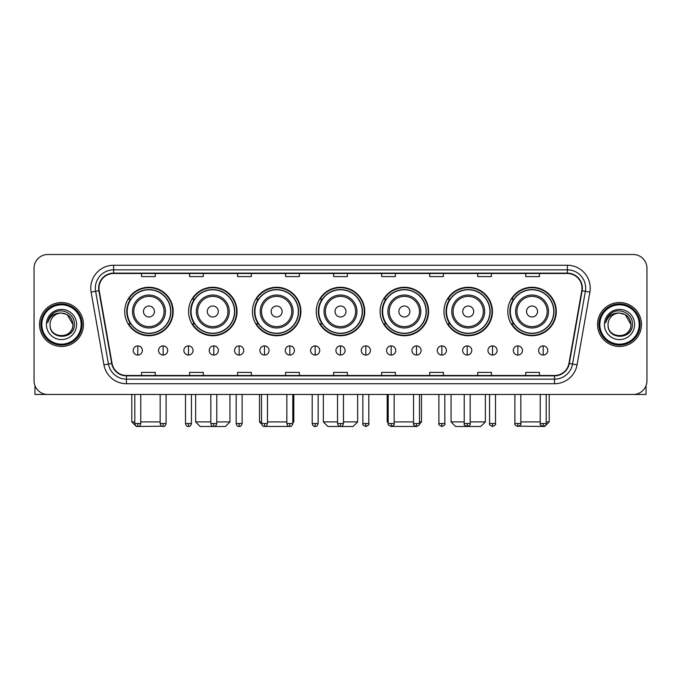 <?xml version="1.0" encoding="UTF-8"?>
<svg xmlns="http://www.w3.org/2000/svg" width="681" height="681" viewBox="0 0 681 681"><rect width="100%" height="100%" fill="white"/><g stroke="black" fill="none" stroke-linecap="round" stroke-linejoin="round"><path stroke-width="1.02" d="M507.813 311.498A24.244 24.244 0 0 0 532.057 335.742A24.244 24.244 0 0 0 556.292 311.498A24.244 24.244 0 0 0 532.057 287.263A24.244 24.244 0 0 0 507.813 311.498M443.961 311.498A24.244 24.244 0 0 0 468.205 335.742A24.244 24.244 0 0 0 492.448 311.498A24.244 24.244 0 0 0 468.205 287.263A24.244 24.244 0 0 0 443.961 311.498M380.109 311.498A24.244 24.244 0 0 0 404.352 335.742A24.244 24.244 0 0 0 428.596 311.498A24.244 24.244 0 0 0 404.352 287.263A24.244 24.244 0 0 0 380.109 311.498M316.256 311.498A24.244 24.244 0 0 0 340.5 335.742A24.244 24.244 0 0 0 364.744 311.498A24.244 24.244 0 0 0 340.5 287.263A24.244 24.244 0 0 0 316.256 311.498M252.404 311.498A24.244 24.244 0 0 0 276.648 335.742A24.244 24.244 0 0 0 300.891 311.498A24.244 24.244 0 0 0 276.648 287.263A24.244 24.244 0 0 0 252.404 311.498M188.552 311.498A24.244 24.244 0 0 0 212.795 335.742A24.244 24.244 0 0 0 237.039 311.498A24.244 24.244 0 0 0 212.795 287.263A24.244 24.244 0 0 0 188.552 311.498M124.708 311.498A24.244 24.244 0 0 0 148.943 335.742A24.244 24.244 0 0 0 173.187 311.498A24.244 24.244 0 0 0 148.943 287.263A24.244 24.244 0 0 0 124.708 311.498M130.522 323.85A22.184 22.184 0 0 1 130.522 299.155M194.366 323.85A22.184 22.184 0 0 1 194.366 299.155M258.218 323.85A22.184 22.184 0 0 1 258.218 299.155M322.07 323.85A22.184 22.184 0 0 1 322.07 299.155M385.923 323.85A22.184 22.184 0 0 1 385.923 299.155M449.775 323.85A22.184 22.184 0 0 1 449.775 299.155M513.627 323.85A22.184 22.184 0 0 1 513.627 299.155M34.05 268.229L34.05 380.747A13.722 13.722 0 0 0 47.772 394.469L633.228 394.469A13.722 13.722 0 0 0 646.95 380.747L646.95 268.229A13.722 13.722 0 0 0 633.228 254.515L47.772 254.515A13.722 13.722 0 0 0 34.05 268.229L34.05 380.747M39.541 324.488A21.954 21.954 0 0 0 61.494 346.45A21.954 21.954 0 0 0 83.448 324.488A21.954 21.954 0 0 0 61.494 302.534A21.954 21.954 0 0 0 39.541 324.488A21.954 21.954 0 0 0 61.494 346.45A21.954 21.954 0 0 0 83.448 324.488A21.954 21.954 0 0 0 61.494 302.534A21.954 21.954 0 0 0 39.541 324.488M597.552 324.488A21.954 21.954 0 0 0 619.506 346.45A21.954 21.954 0 0 0 641.459 324.488A21.954 21.954 0 0 0 619.506 302.534A21.954 21.954 0 0 0 597.552 324.488A21.954 21.954 0 0 0 619.506 346.45A21.954 21.954 0 0 0 641.459 324.488A21.954 21.954 0 0 0 619.506 302.534A21.954 21.954 0 0 0 597.552 324.488M99 288.131A14.633 14.633 0 0 1 113.633 273.49L567.367 273.49A14.633 14.633 0 0 1 581.778 290.668L568.958 363.399A14.633 14.633 0 0 1 554.538 375.486L126.462 375.486A14.633 14.633 0 0 1 112.042 363.399L99.222 290.668A14.633 14.633 0 0 1 99 288.131M98.634 288.131A14.999 14.999 0 0 0 98.864 290.736L111.684 363.458A14.999 14.999 0 0 0 126.462 375.852L554.538 375.852A14.999 14.999 0 0 0 569.316 363.458L582.136 290.736A14.999 14.999 0 0 0 567.367 273.124L113.633 273.124A14.999 14.999 0 0 0 98.634 288.131M91.118 292.098A22.873 22.873 0 0 1 113.633 265.258L567.367 265.258A22.873 22.873 0 0 1 589.882 292.098L577.062 364.829A22.873 22.873 0 0 1 554.538 383.726L126.462 383.726A22.873 22.873 0 0 1 103.938 364.829L91.118 292.098L95.621 291.306A18.293 18.293 0 0 1 113.633 269.838L567.367 269.838A18.293 18.293 0 0 1 585.379 291.306L572.559 364.029A18.293 18.293 0 0 1 554.538 379.147L126.462 379.147A18.293 18.293 0 0 1 108.441 364.029L95.621 291.306A18.293 18.293 0 0 1 95.34 288.131M633.228 254.515L47.772 254.515M47.772 394.469L633.228 394.469M646.95 380.747L646.95 268.229M569.316 363.458L572.559 364.029L585.379 291.306L589.882 292.098M333.639 273.49L333.639 276.588L347.361 276.588L347.361 273.49M285.611 273.49L285.611 276.588L299.334 276.588L299.334 273.49M237.584 273.49L237.584 276.588L251.306 276.588L251.306 273.49M189.565 273.49L189.565 276.588L203.287 276.588L203.287 273.49M141.537 273.49L141.537 276.588L155.259 276.588L155.259 273.49M381.666 273.49L381.666 276.588L395.389 276.588L395.389 273.49M429.694 273.49L429.694 276.588L443.416 276.588L443.416 273.49M477.713 273.49L477.713 276.588L491.435 276.588L491.435 273.49M525.741 273.49L525.741 276.588L539.463 276.588L539.463 273.49M347.361 375.486L347.361 372.396L333.639 372.396L333.639 375.486M299.334 375.486L299.334 372.396L285.611 372.396L285.611 375.486M251.306 375.486L251.306 372.396L237.584 372.396L237.584 375.486M203.287 375.486L203.287 372.396L189.565 372.396L189.565 375.486M155.259 375.486L155.259 372.396L141.537 372.396L141.537 375.486M395.389 375.486L395.389 372.396L381.666 372.396L381.666 375.486M443.416 375.486L443.416 372.396L429.694 372.396L429.694 375.486M491.435 375.486L491.435 372.396L477.713 372.396L477.713 375.486M539.463 375.486L539.463 372.396L525.741 372.396L525.741 375.486M34.961 385.676L34.961 394.469L88.019 394.469M81.158 324.488A19.664 19.664 0 0 0 61.494 304.824A19.664 19.664 0 0 0 41.822 324.488A19.664 19.664 0 0 0 61.494 344.16A19.664 19.664 0 0 0 81.158 324.488M82.078 324.488A20.583 20.583 0 0 0 61.494 303.905A20.583 20.583 0 0 0 40.911 324.488A20.583 20.583 0 0 0 61.494 345.071A20.583 20.583 0 0 0 82.078 324.488M72.927 324.488C72.246 317.542 68.441 313.737 61.494 313.056L67.215 314.588L72.927 324.488L67.215 314.588L61.494 313.056L67.215 314.588L72.927 324.488L67.215 314.588L61.494 313.056L67.215 314.588L72.927 324.488C73.625 339.24 49.355 339.24 50.062 324.488C49.041 340.364 74.91 340.006 74.374 324.488C75.225 313.6 60.949 306.68 52.726 313.694C49.858 316.086 48.181 319.134 47.687 322.828C49.841 316.018 54.446 312.758 61.494 313.056L67.215 314.588L72.927 324.488C73.625 339.24 49.355 339.24 50.062 324.488C49.355 339.24 73.625 339.24 72.927 324.488C73.625 339.24 49.355 339.24 50.062 324.488C49.355 339.24 73.625 339.24 72.927 324.488C73.625 339.24 49.355 339.24 50.062 324.488C49.355 339.24 73.625 339.24 72.927 324.488C73.625 339.24 49.355 339.24 50.062 324.488C49.355 339.24 73.625 339.24 72.927 324.488C73.625 339.24 49.355 339.24 50.062 324.488C49.355 339.24 73.625 339.24 72.927 324.488C73.625 339.24 49.355 339.24 50.062 324.488C49.355 339.24 73.625 339.24 72.927 324.488C73.625 339.24 49.355 339.24 50.062 324.488A11.432 11.432 0 0 1 61.494 313.056L67.215 314.588L72.927 324.488C73.386 333.367 61.971 339.266 55.008 333.911M46.402 324.488A15.093 15.093 0 0 0 61.494 339.589A15.093 15.093 0 0 0 76.587 324.488A15.093 15.093 0 0 0 61.494 309.395A15.093 15.093 0 0 0 46.402 324.488M52.718 313.694L49.347 317.704M49.143 318.095L49.441 317.542L49.143 318.095M161.823 426.187L136.37 426.485L131.791 421.914L134.812 421.914M140.763 421.914L160.154 421.914M154.434 311.498A5.491 5.491 0 0 0 148.943 306.016A5.491 5.491 0 0 0 143.461 311.498A5.491 5.491 0 0 0 148.943 316.988A5.491 5.491 0 0 0 154.434 311.498M165.415 311.498A16.463 16.463 0 0 0 148.943 295.035A16.463 16.463 0 0 0 132.48 311.498A16.463 16.463 0 0 0 148.943 327.97A16.463 16.463 0 0 0 165.415 311.498A16.463 16.463 0 0 1 148.943 327.97A16.463 16.463 0 0 1 132.48 311.498M170.676 311.498A21.724 21.724 0 0 0 148.943 289.774A21.724 21.724 0 0 0 127.219 311.498A21.724 21.724 0 0 0 148.943 333.23A21.724 21.724 0 0 0 170.676 311.498M172.727 311.498A23.784 23.784 0 0 1 128.615 323.85L130.82 323.85A21.928 21.928 0 0 0 163.457 327.944A21.928 21.928 0 0 0 163.457 295.06A21.928 21.928 0 0 0 130.82 299.155L128.615 299.155A23.784 23.784 0 0 1 172.727 311.498M216.779 421.914L229.948 421.914L225.377 426.485L200.223 426.485L195.643 421.914L210.829 421.914M218.286 311.498A5.491 5.491 0 0 0 212.795 306.016A5.491 5.491 0 0 0 207.305 311.498A5.491 5.491 0 0 0 212.795 316.988A5.491 5.491 0 0 0 218.286 311.498M229.267 311.498A16.463 16.463 0 0 0 212.795 295.035A16.463 16.463 0 0 0 196.332 311.498A16.463 16.463 0 0 0 212.795 327.97A16.463 16.463 0 0 0 229.267 311.498A16.463 16.463 0 0 1 212.795 327.97A16.463 16.463 0 0 1 196.332 311.498M234.519 311.498A21.724 21.724 0 0 0 212.795 289.774A21.724 21.724 0 0 0 191.072 311.498A21.724 21.724 0 0 0 212.795 333.23A21.724 21.724 0 0 0 234.519 311.498M236.579 311.498A23.784 23.784 0 0 1 192.468 323.85L194.672 323.85A21.928 21.928 0 0 0 227.309 327.944A21.928 21.928 0 0 0 227.309 295.06A21.928 21.928 0 0 0 194.672 299.155L192.468 299.155A23.784 23.784 0 0 1 236.579 311.498M289.28 426.442L264.041 426.459M267.454 421.914L286.846 421.914M292.796 421.914L293.8 421.914L292.796 422.918M282.138 311.498A5.491 5.491 0 0 0 276.648 306.016A5.491 5.491 0 0 0 271.157 311.498A5.491 5.491 0 0 0 276.648 316.988A5.491 5.491 0 0 0 282.138 311.498M293.111 311.498A16.463 16.463 0 0 0 276.648 295.035A16.463 16.463 0 0 0 260.185 311.498A16.463 16.463 0 0 0 276.648 327.97A16.463 16.463 0 0 0 293.111 311.498A16.463 16.463 0 0 1 276.648 327.97A16.463 16.463 0 0 1 260.185 311.498M298.372 311.498A21.724 21.724 0 0 0 276.648 289.774A21.724 21.724 0 0 0 254.924 311.498A21.724 21.724 0 0 0 276.648 333.23A21.724 21.724 0 0 0 298.372 311.498M259.495 394.469L259.495 421.914L261.513 421.914M300.432 311.498A23.784 23.784 0 0 1 256.32 323.85L258.525 323.85A21.928 21.928 0 0 0 291.162 327.944A21.928 21.928 0 0 0 291.162 295.06A21.928 21.928 0 0 0 258.525 299.155L256.32 299.155A23.784 23.784 0 0 1 300.432 311.498M343.471 421.914L357.653 421.914L353.081 426.485L327.919 426.485L323.347 421.914L337.529 421.914M345.991 311.498A5.491 5.491 0 0 0 340.5 306.016A5.491 5.491 0 0 0 335.009 311.498A5.491 5.491 0 0 0 340.5 316.988A5.491 5.491 0 0 0 345.991 311.498M356.963 311.498A16.463 16.463 0 0 0 340.5 295.035A16.463 16.463 0 0 0 324.037 311.498A16.463 16.463 0 0 0 340.5 327.97A16.463 16.463 0 0 0 356.963 311.498A16.463 16.463 0 0 1 340.5 327.97A16.463 16.463 0 0 1 324.037 311.498M362.224 311.498A21.724 21.724 0 0 0 340.5 289.774A21.724 21.724 0 0 0 318.776 311.498A21.724 21.724 0 0 0 340.5 333.23A21.724 21.724 0 0 0 362.224 311.498M364.284 311.498A23.784 23.784 0 0 1 320.172 323.85L322.377 323.85A21.928 21.928 0 0 0 355.014 327.944A21.928 21.928 0 0 0 355.014 295.06A21.928 21.928 0 0 0 322.377 299.155L320.172 299.155A23.784 23.784 0 0 1 364.284 311.498M416.934 426.485L391.72 426.442M394.154 421.914L413.546 421.914M419.487 421.914L421.505 421.914L419.453 423.965M409.843 311.498A5.491 5.491 0 0 0 404.352 306.016A5.491 5.491 0 0 0 398.862 311.498A5.491 5.491 0 0 0 404.352 316.988A5.491 5.491 0 0 0 409.843 311.498M420.815 311.498A16.463 16.463 0 0 0 404.352 295.035A16.463 16.463 0 0 0 387.889 311.498A16.463 16.463 0 0 0 404.352 327.97A16.463 16.463 0 0 0 420.815 311.498A16.463 16.463 0 0 1 404.352 327.97A16.463 16.463 0 0 1 387.889 311.498M426.076 311.498A21.724 21.724 0 0 0 404.352 289.774A21.724 21.724 0 0 0 382.628 311.498A21.724 21.724 0 0 0 404.352 333.23A21.724 21.724 0 0 0 426.076 311.498M387.2 394.469L387.2 421.914L388.204 421.914M428.136 311.498A23.784 23.784 0 0 1 384.024 323.85L386.229 323.85A21.928 21.928 0 0 0 418.858 327.944A21.928 21.928 0 0 0 418.858 295.06A21.928 21.928 0 0 0 386.229 299.155L384.024 299.155A23.784 23.784 0 0 1 428.136 311.498M470.171 421.914L485.357 421.914L480.777 426.485L455.623 426.485L451.052 421.914L464.221 421.914M473.695 311.498A5.491 5.491 0 0 0 468.205 306.016A5.491 5.491 0 0 0 462.714 311.498A5.491 5.491 0 0 0 468.205 316.988A5.491 5.491 0 0 0 473.695 311.498M484.668 311.498A16.463 16.463 0 0 0 468.205 295.035A16.463 16.463 0 0 0 451.733 311.498A16.463 16.463 0 0 0 468.205 327.97A16.463 16.463 0 0 0 484.668 311.498A16.463 16.463 0 0 1 468.205 327.97A16.463 16.463 0 0 1 451.733 311.498M489.928 311.498A21.724 21.724 0 0 0 468.205 289.774A21.724 21.724 0 0 0 446.481 311.498A21.724 21.724 0 0 0 468.205 333.23A21.724 21.724 0 0 0 489.928 311.498M491.988 311.498A23.784 23.784 0 0 1 447.877 323.85L450.081 323.85A21.928 21.928 0 0 0 482.71 327.944A21.928 21.928 0 0 0 482.71 295.06A21.928 21.928 0 0 0 450.081 299.155L447.877 299.155A23.784 23.784 0 0 1 491.988 311.498M546.188 421.914L549.209 421.914L544.63 426.485L519.177 426.187M520.846 421.914L540.237 421.914M537.539 311.498A5.491 5.491 0 0 0 532.057 306.016A5.491 5.491 0 0 0 526.566 311.498A5.491 5.491 0 0 0 532.057 316.988A5.491 5.491 0 0 0 537.539 311.498M548.52 311.498A16.463 16.463 0 0 0 532.057 295.035A16.463 16.463 0 0 0 515.585 311.498A16.463 16.463 0 0 0 532.057 327.97A16.463 16.463 0 0 0 548.52 311.498A16.463 16.463 0 0 1 532.057 327.97A16.463 16.463 0 0 1 515.585 311.498M553.781 311.498A21.724 21.724 0 0 0 532.057 289.774A21.724 21.724 0 0 0 510.324 311.498A21.724 21.724 0 0 0 532.057 333.23A21.724 21.724 0 0 0 553.781 311.498M555.841 311.498A23.784 23.784 0 0 1 511.729 323.85L513.934 323.85A21.928 21.928 0 0 0 546.562 327.944A21.928 21.928 0 0 0 546.562 295.06A21.928 21.928 0 0 0 513.934 299.155L511.729 299.155A23.784 23.784 0 0 1 555.841 311.498M137.783 345.897A4.571 4.571 0 0 0 133.212 350.468A4.571 4.571 0 0 0 137.783 355.048A4.571 4.571 0 0 0 142.363 350.468A4.571 4.571 0 0 0 137.783 345.897L137.783 355.048A4.571 4.571 0 0 0 142.363 350.468A4.571 4.571 0 0 0 137.783 345.897M163.125 345.897A4.571 4.571 0 0 0 158.554 350.468A4.571 4.571 0 0 0 163.125 355.048A4.571 4.571 0 0 0 167.696 350.468A4.571 4.571 0 0 0 163.125 345.897L163.125 355.048A4.571 4.571 0 0 0 167.696 350.468A4.571 4.571 0 0 0 163.125 345.897M188.467 345.897A4.571 4.571 0 0 0 183.887 350.468A4.571 4.571 0 0 0 188.467 355.048A4.571 4.571 0 0 0 193.038 350.468A4.571 4.571 0 0 0 188.467 345.897L188.467 355.048A4.571 4.571 0 0 0 193.038 350.468A4.571 4.571 0 0 0 188.467 345.897M213.8 345.897A4.571 4.571 0 0 0 209.229 350.468A4.571 4.571 0 0 0 213.8 355.048A4.571 4.571 0 0 0 218.38 350.468A4.571 4.571 0 0 0 213.8 345.897L213.8 355.048A4.571 4.571 0 0 0 218.38 350.468A4.571 4.571 0 0 0 213.8 345.897M239.142 345.897A4.571 4.571 0 0 0 234.57 350.468A4.571 4.571 0 0 0 239.142 355.048A4.571 4.571 0 0 0 243.713 350.468A4.571 4.571 0 0 0 239.142 345.897L239.142 355.048A4.571 4.571 0 0 0 243.713 350.468A4.571 4.571 0 0 0 239.142 345.897M264.483 345.897A4.571 4.571 0 0 0 259.912 350.468A4.571 4.571 0 0 0 264.483 355.048A4.571 4.571 0 0 0 269.055 350.468A4.571 4.571 0 0 0 264.483 345.897L264.483 355.048A4.571 4.571 0 0 0 269.055 350.468A4.571 4.571 0 0 0 264.483 345.897M289.825 345.897A4.571 4.571 0 0 0 285.245 350.468A4.571 4.571 0 0 0 289.825 355.048A4.571 4.571 0 0 0 294.396 350.468A4.571 4.571 0 0 0 289.825 345.897L289.825 355.048A4.571 4.571 0 0 0 294.396 350.468A4.571 4.571 0 0 0 289.825 345.897M315.158 345.897A4.571 4.571 0 0 0 310.587 350.468A4.571 4.571 0 0 0 315.158 355.048A4.571 4.571 0 0 0 319.738 350.468A4.571 4.571 0 0 0 315.158 345.897L315.158 355.048A4.571 4.571 0 0 0 319.738 350.468A4.571 4.571 0 0 0 315.158 345.897M340.5 345.897A4.571 4.571 0 0 0 335.929 350.468A4.571 4.571 0 0 0 340.5 355.048A4.571 4.571 0 0 0 345.071 350.468A4.571 4.571 0 0 0 340.5 345.897L340.5 355.048A4.571 4.571 0 0 0 345.071 350.468A4.571 4.571 0 0 0 340.5 345.897M365.842 345.897A4.571 4.571 0 0 0 361.262 350.468A4.571 4.571 0 0 0 365.842 355.048A4.571 4.571 0 0 0 370.413 350.468A4.571 4.571 0 0 0 365.842 345.897L365.842 355.048A4.571 4.571 0 0 0 370.413 350.468A4.571 4.571 0 0 0 365.842 345.897M391.175 345.897A4.571 4.571 0 0 0 386.604 350.468A4.571 4.571 0 0 0 391.175 355.048A4.571 4.571 0 0 0 395.755 350.468A4.571 4.571 0 0 0 391.175 345.897L391.175 355.048A4.571 4.571 0 0 0 395.755 350.468A4.571 4.571 0 0 0 391.175 345.897M416.517 345.897A4.571 4.571 0 0 0 411.945 350.468A4.571 4.571 0 0 0 416.517 355.048A4.571 4.571 0 0 0 421.088 350.468A4.571 4.571 0 0 0 416.517 345.897L416.517 355.048A4.571 4.571 0 0 0 421.088 350.468A4.571 4.571 0 0 0 416.517 345.897M441.858 345.897A4.571 4.571 0 0 0 437.287 350.468A4.571 4.571 0 0 0 441.858 355.048A4.571 4.571 0 0 0 446.43 350.468A4.571 4.571 0 0 0 441.858 345.897L441.858 355.048A4.571 4.571 0 0 0 446.43 350.468A4.571 4.571 0 0 0 441.858 345.897M467.2 345.897A4.571 4.571 0 0 0 462.62 350.468A4.571 4.571 0 0 0 467.2 355.048A4.571 4.571 0 0 0 471.771 350.468A4.571 4.571 0 0 0 467.2 345.897L467.2 355.048A4.571 4.571 0 0 0 471.771 350.468A4.571 4.571 0 0 0 467.2 345.897M492.533 345.897A4.571 4.571 0 0 0 487.962 350.468A4.571 4.571 0 0 0 492.533 355.048A4.571 4.571 0 0 0 497.113 350.468A4.571 4.571 0 0 0 492.533 345.897L492.533 355.048A4.571 4.571 0 0 0 497.113 350.468A4.571 4.571 0 0 0 492.533 345.897M517.875 345.897A4.571 4.571 0 0 0 513.304 350.468A4.571 4.571 0 0 0 517.875 355.048A4.571 4.571 0 0 0 522.446 350.468A4.571 4.571 0 0 0 517.875 345.897L517.875 355.048A4.571 4.571 0 0 0 522.446 350.468A4.571 4.571 0 0 0 517.875 345.897M543.217 345.897A4.571 4.571 0 0 0 538.637 350.468A4.571 4.571 0 0 0 543.217 355.048A4.571 4.571 0 0 0 547.788 350.468A4.571 4.571 0 0 0 543.217 345.897L543.217 355.048A4.571 4.571 0 0 0 547.788 350.468A4.571 4.571 0 0 0 543.217 345.897M646.039 385.676L646.039 394.469L592.981 394.469M639.178 324.488A19.664 19.664 0 0 0 619.506 304.824A19.664 19.664 0 0 0 599.842 324.488A19.664 19.664 0 0 0 619.506 344.16A19.664 19.664 0 0 0 639.178 324.488M640.089 324.488A20.583 20.583 0 0 0 619.506 303.905A20.583 20.583 0 0 0 598.922 324.488A20.583 20.583 0 0 0 619.506 345.071A20.583 20.583 0 0 0 640.089 324.488M608.073 324.488A11.432 11.432 0 0 1 619.506 313.056L625.226 314.588L630.938 324.488L625.226 314.588L619.506 313.056L625.226 314.588L630.938 324.488L625.226 314.588L619.506 313.056L625.226 314.588L630.938 324.488L625.226 314.588L619.506 313.056L625.226 314.588L630.938 324.488C631.645 339.24 607.375 339.24 608.073 324.488C607.052 340.364 632.921 340.006 632.385 324.488C633.236 313.6 618.961 306.68 610.738 313.694C607.869 316.086 606.192 319.134 605.698 322.828C607.852 316.018 612.457 312.758 619.506 313.056L625.226 314.588L630.938 324.488C631.645 339.24 607.375 339.24 608.073 324.488C607.375 339.24 631.645 339.24 630.938 324.488C631.645 339.24 607.375 339.24 608.073 324.488C607.375 339.24 631.645 339.24 630.938 324.488C631.645 339.24 607.375 339.24 608.073 324.488C607.375 339.24 631.645 339.24 630.938 324.488C631.645 339.24 607.375 339.24 608.073 324.488C607.375 339.24 631.645 339.24 630.938 324.488C631.645 339.24 607.375 339.24 608.073 324.488C607.375 339.24 631.645 339.24 630.938 324.488C631.398 333.367 619.982 339.266 613.019 333.911M619.506 313.056C626.452 313.737 630.265 317.542 630.938 324.488M604.413 324.488A15.093 15.093 0 0 0 619.506 339.589A15.093 15.093 0 0 0 634.598 324.488A15.093 15.093 0 0 0 619.506 309.395A15.093 15.093 0 0 0 604.413 324.488M610.738 313.694L607.367 317.704M607.154 318.095L607.461 317.542L607.154 318.095M567.367 265.258L567.367 273.124M95.621 291.306L98.864 290.736M126.462 383.726L126.462 375.852M554.538 375.852L554.538 383.726M103.938 364.829L111.684 363.458M582.136 290.736L585.379 291.306M113.633 265.258L113.633 273.124M572.559 364.029L577.062 364.829M164.07 311.498A15.127 15.127 0 0 0 148.943 296.371A15.127 15.127 0 0 0 133.816 311.498A15.127 15.127 0 0 0 148.943 326.625A15.127 15.127 0 0 0 164.07 311.498M227.922 311.498A15.127 15.127 0 0 0 212.795 296.371A15.127 15.127 0 0 0 197.669 311.498A15.127 15.127 0 0 0 212.795 326.625A15.127 15.127 0 0 0 227.922 311.498M291.774 311.498A15.127 15.127 0 0 0 276.648 296.371A15.127 15.127 0 0 0 261.521 311.498A15.127 15.127 0 0 0 276.648 326.625A15.127 15.127 0 0 0 291.774 311.498M355.627 311.498A15.127 15.127 0 0 0 340.5 296.371A15.127 15.127 0 0 0 325.373 311.498A15.127 15.127 0 0 0 340.5 326.625A15.127 15.127 0 0 0 355.627 311.498M419.479 311.498A15.127 15.127 0 0 0 404.352 296.371A15.127 15.127 0 0 0 389.226 311.498A15.127 15.127 0 0 0 404.352 326.625A15.127 15.127 0 0 0 419.479 311.498M483.331 311.498A15.127 15.127 0 0 0 468.205 296.371A15.127 15.127 0 0 0 453.078 311.498A15.127 15.127 0 0 0 468.205 326.625A15.127 15.127 0 0 0 483.331 311.498M547.183 311.498A15.127 15.127 0 0 0 532.057 296.371A15.127 15.127 0 0 0 516.93 311.498A15.127 15.127 0 0 0 532.057 326.625A15.127 15.127 0 0 0 547.183 311.498M137.783 423.514L134.812 423.514C135.332 425.634 136.319 426.629 137.783 426.485L137.783 423.514L140.763 423.514L140.763 394.469M163.125 423.514L160.154 423.514C160.673 425.634 161.661 426.629 163.125 426.485L163.125 423.514L166.096 423.514L166.096 394.469M188.467 423.514L185.487 423.514C186.007 425.634 187.003 426.629 188.467 426.485L188.467 423.514L191.438 423.514L191.438 394.469M213.8 423.514L210.829 423.514C211.348 425.634 212.344 426.629 213.8 426.485L213.8 423.514L216.779 423.514L216.779 394.469M239.142 423.514L236.171 423.514C236.69 425.634 237.678 426.629 239.142 426.485L239.142 423.514L242.113 423.514L242.113 394.469M264.483 423.514L261.513 423.514C262.032 425.634 263.019 426.629 264.483 426.485L264.483 423.514L267.454 423.514L267.454 394.469M289.825 423.514L286.846 423.514C287.365 425.634 288.361 426.629 289.825 426.485L289.825 423.514L292.796 423.514L292.796 394.469M315.158 423.514L312.187 423.514C312.707 425.634 313.694 426.629 315.158 426.485L315.158 423.514L318.138 423.514L318.138 394.469M340.5 423.514L337.529 423.514C338.048 425.634 339.036 426.629 340.5 426.485L340.5 423.514L343.471 423.514L343.471 394.469M365.842 423.514L362.862 423.514C362.266 424.467 363.254 425.455 365.842 426.485L365.842 423.514L368.813 423.514L368.813 394.469M391.175 423.514L388.204 423.514C387.6 424.467 388.596 425.455 391.175 426.485L391.175 423.514L394.154 423.514L394.154 394.469M416.517 423.514L413.546 423.514C412.941 424.467 413.929 425.455 416.517 426.485L416.517 423.514L419.487 423.514L419.487 394.469M441.858 423.514L438.887 423.514C438.283 424.467 439.271 425.455 441.858 426.485L441.858 423.514L444.829 423.514L444.829 394.469M467.2 423.514L464.221 423.514C463.616 424.467 464.612 425.455 467.2 426.485L467.2 423.514L470.171 423.514L470.171 394.469M492.533 423.514L489.562 423.514C488.958 424.467 489.954 425.455 492.533 426.485L492.533 423.514L495.513 423.514L495.513 394.469M517.875 423.514L514.904 423.514C514.3 424.467 515.287 425.455 517.875 426.485L517.875 423.514L520.846 423.514L520.846 394.469M543.217 423.514L540.237 423.514C539.641 424.467 540.629 425.455 543.217 426.485L543.217 423.514L546.188 423.514L546.188 394.469M131.791 394.469L131.791 421.914M229.948 394.469L229.948 421.914M195.643 394.469L195.643 421.914M293.8 394.469L293.8 421.914M261.547 423.965L259.495 421.914M357.653 394.469L357.653 421.914M323.347 394.469L323.347 421.914M421.505 394.469L421.505 421.914M388.204 422.918L387.2 421.914M485.357 394.469L485.357 421.914M451.052 394.469L451.052 421.914M549.209 394.469L549.209 421.914M134.812 423.514L134.812 394.469M140.763 423.514C140.243 425.634 139.247 426.629 137.783 426.485M160.154 423.514L160.154 394.469M166.096 423.514C165.577 425.634 164.589 426.629 163.125 426.485M185.487 423.514L185.487 394.469M191.438 423.514C190.918 425.634 189.931 426.629 188.467 426.485M210.829 423.514L210.829 394.469M216.779 423.514C216.26 425.634 215.264 426.629 213.8 426.485M236.171 423.514L236.171 394.469M242.113 423.514C241.593 425.634 240.606 426.629 239.142 426.485M261.513 423.514L261.513 394.469M267.454 423.514C266.935 425.634 265.948 426.629 264.483 426.485M286.846 423.514L286.846 394.469M292.796 423.514C292.277 425.634 291.281 426.629 289.825 426.485M312.187 423.514L312.187 394.469M318.138 423.514C317.618 425.634 316.622 426.629 315.158 426.485M337.529 423.514L337.529 394.469M343.471 423.514C342.952 425.634 341.964 426.629 340.5 426.485M362.862 423.514L362.862 394.469M368.813 423.514C369.417 424.467 368.421 425.455 365.842 426.485M388.204 423.514L388.204 394.469M394.154 423.514C394.759 424.467 393.763 425.455 391.175 426.485M413.546 423.514L413.546 394.469M419.487 423.514C420.092 424.467 419.104 425.455 416.517 426.485M438.887 423.514L438.887 394.469M444.829 423.514C445.434 424.467 444.446 425.455 441.858 426.485M464.221 423.514L464.221 394.469M470.171 423.514C470.775 424.467 469.779 425.455 467.2 426.485M489.562 423.514L489.562 394.469M495.513 423.514C496.108 424.467 495.121 425.455 492.533 426.485M514.904 423.514L514.904 394.469M520.846 423.514C521.45 424.467 520.463 425.455 517.875 426.485M540.237 423.514L540.237 394.469M546.188 423.514C546.792 424.467 545.796 425.455 543.217 426.485"/></g></svg>
